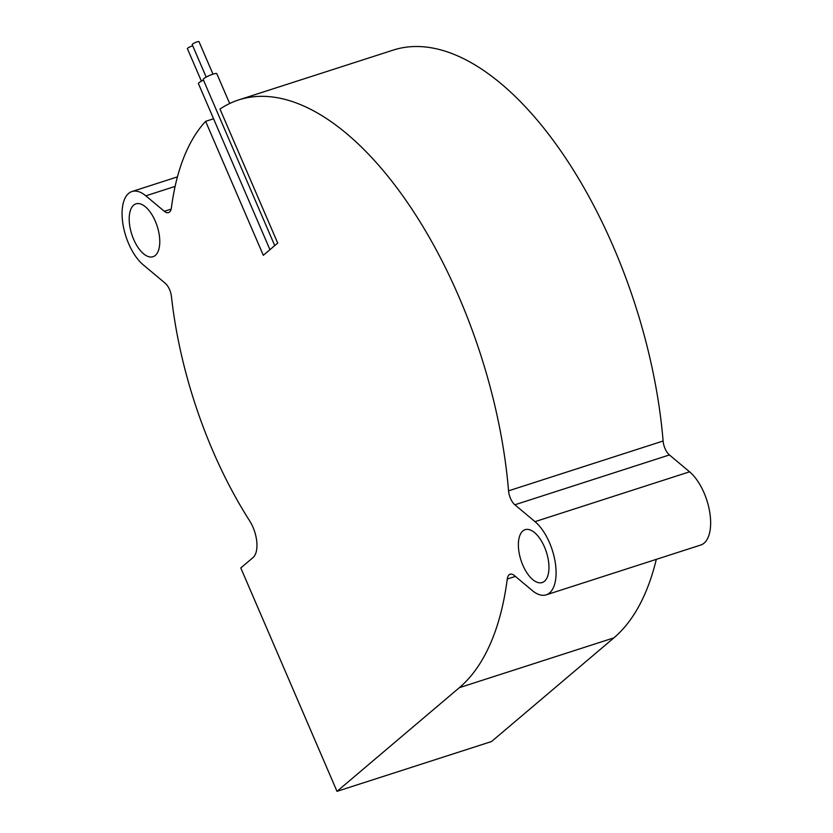 <?xml version="1.0" encoding="UTF-8"?>
<svg xmlns="http://www.w3.org/2000/svg" width="833" height="833" viewBox="0 0 833 833"><rect width="100%" height="100%" fill="white"/><g stroke="black" fill="none" stroke-linecap="round" stroke-linejoin="round"><path stroke-width="1.25" d="M201.399 81.155L187.394 48.647A3.707 0.635 -23.3 0 1 187.706 48.179A3.707 0.635 -23.3 0 1 192.725 45.815M206.188 77.084L192.194 44.576A3.707 0.635 -23.3 0 1 192.506 44.107A3.707 0.635 -23.3 0 1 196.213 42.181A3.707 0.635 -23.3 0 1 198.993 41.65L212.998 74.158M274.744 245.61L203.221 79.552A7.403 1.26 -23.3 0 1 203.846 78.614A7.403 1.26 -23.3 0 1 211.259 74.762A7.403 1.26 -23.3 0 1 216.83 73.7L229.669 103.521M269.944 249.671L198.431 83.623A7.403 1.26 -23.3 0 1 199.045 82.686A7.403 1.26 -23.3 0 1 203.46 80.103M213.571 118.775L205.626 121.337A272.391 130.812 72.1 0 0 171.4 207.802A12.339 5.925 72.1 0 1 169.536 212.019A12.339 5.925 72.1 0 1 168.516 212.602A12.339 5.925 72.1 0 1 164.32 211.29L171.161 209.093M155.313 255.419A27.77 13.338 72.1 0 1 153.012 256.72A27.77 13.338 72.1 0 1 132.686 236.947A27.77 13.338 72.1 0 1 133.665 205.157A27.77 13.338 72.1 0 1 135.966 203.856A27.77 13.338 72.1 0 1 156.292 223.64A27.77 13.338 72.1 0 1 155.313 255.419M544.49 581.236A27.77 13.338 72.1 0 1 542.189 582.538A27.77 13.338 72.1 0 1 521.864 562.754A27.77 13.338 72.1 0 1 522.843 530.975A27.77 13.338 72.1 0 1 525.144 529.673A27.77 13.338 72.1 0 1 545.469 549.447A27.77 13.338 72.1 0 1 544.49 581.236M205.626 121.337L263.311 255.294L277.712 243.101L219.985 109.061A316.571 152.023 72.1 0 1 238.832 99.866L393.384 50.042A316.571 152.023 72.1 0 1 663.11 441.011A12.339 5.925 -107.9 0 0 669.43 454.943L689.578 471.811A40.734 19.555 72.1 0 1 709.185 509.192A40.734 19.555 72.1 0 1 704.093 543.137A40.734 19.555 72.1 0 1 700.72 545.042L546.167 594.866A40.734 19.555 72.1 0 1 532.318 590.566L514.346 575.52A12.339 5.925 72.1 0 0 510.15 574.218A12.339 5.925 72.1 0 0 507.255 579.029A316.571 152.023 72.1 0 1 459.347 687.683L337.001 791.35L240.789 567.95L252.982 557.621A24.688 11.849 72.1 0 0 249.629 520.812A272.391 130.812 72.1 0 1 171.452 296.59A12.339 5.925 72.1 0 0 165.194 283.22L143.141 264.748A40.734 19.555 72.1 0 1 122.857 223.567A40.734 19.555 72.1 0 1 131.989 191.528A40.734 19.555 72.1 0 1 145.837 195.828L164.32 211.29M669.43 454.943L514.867 504.777L535.015 521.645A40.734 19.555 72.1 0 1 554.622 559.016A40.734 19.555 72.1 0 1 549.541 592.961A40.734 19.555 72.1 0 1 546.167 594.866M656.31 559.36A316.571 152.023 72.1 0 1 613.911 637.849L491.553 741.526L337.001 791.35M238.832 99.866A316.571 152.023 72.1 0 1 508.557 490.835L663.11 441.011M514.867 504.777A12.339 5.925 72.1 0 1 508.557 490.835M689.578 471.811L535.015 521.645M515.398 576.405L507.255 579.029M613.911 637.849L459.347 687.683M175.117 186.394L145.837 195.828M177.439 176.877L131.989 191.528"/></g></svg>
